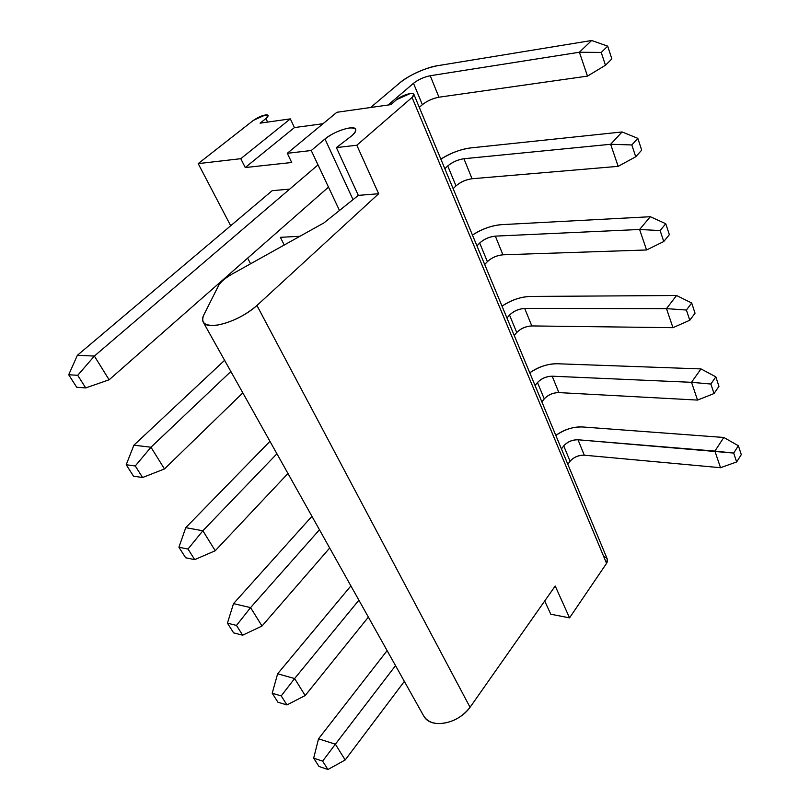 <?xml version="1.0" encoding="UTF-8"?>
<svg xmlns="http://www.w3.org/2000/svg" width="810" height="810" viewBox="0 0 810 810"><rect width="100%" height="100%" fill="white"/><g stroke="black" fill="none" stroke-linecap="round" stroke-linejoin="round"><path stroke-width="1.21" d="M287.287 153.292L311.242 150.518L324.982 138.986C332.475 133.285 340.595 129.62 349.353 128C356.825 127.524 357.686 130.076 351.945 135.655L336.383 147.602L356.815 145.233L412.057 97.433C415.014 94.507 414.335 93.231 410.042 93.606L396.596 99.67L390.784 104.642L336.879 112.276L287.287 153.292L291.721 162.496L245.248 167.538L240.783 158.689L198.187 163.62L230.688 225.757L198.187 163.62L240.783 158.689L290.334 118.878L294.445 127.565L323.048 123.717L294.445 127.565L245.248 167.538L291.721 162.496L287.287 153.292L336.879 112.276L390.784 104.642L396.596 99.67C401.244 95.539 413.221 91.631 413.88 94.314L412.057 97.433L356.815 145.233L336.383 147.602L351.945 135.655C354.952 133.113 356.187 130.997 355.671 129.316C354.345 124.568 333.659 131.433 324.982 138.986L311.242 150.518L287.287 153.292M247.637 258.137L250.584 263.776L247.637 258.137M339.481 210.468L311.242 150.518L339.481 210.468M280.371 237.32L299.892 236.287L280.371 237.32L284.249 245.015L280.371 237.32M272.2 190.674L289.13 189.175L272.2 190.674L77.365 355.317L94.375 356.056L318.016 164.906L94.375 356.056L77.365 355.317L68.708 374.746L77.709 375.303L94.375 356.056L109.117 379.799L328.485 187.13L109.117 379.799L94.375 356.056L77.709 375.303L85.718 387.919L109.117 379.799L85.718 387.919L77.709 375.303L68.708 374.746L76.707 387.261L85.718 387.919L76.707 387.261L68.708 374.746L77.365 355.317L272.2 190.674M353.028 199.614L324.982 138.986L353.028 199.614M603.754 556.622C607.48 557.766 608.411 560.004 606.558 563.365L569.551 617.858L555.215 586.015L470.053 707.292C461.862 717.64 451.464 723.077 438.828 723.593C431.608 723.401 426.475 720.687 423.427 715.463L423.944 716.384C431.102 729.233 458.166 723.988 470.053 707.292L256.942 305.492C239.699 321.205 208.119 331.037 203.35 322.35C202.156 320.365 202.308 317.925 203.786 315.009L218.842 285.029C221.413 281.272 225.838 277.617 232.116 274.074L324.02 222.841L232.106 274.074C225.869 277.627 221.444 281.272 218.842 285.029L203.786 315.009C200.434 323.241 205.234 326.562 218.163 324.952C232.399 321.884 245.329 315.394 256.942 305.492L378.655 193.742L358.334 195.372L324.02 222.841L358.334 195.372L336.383 147.602L358.334 195.372L378.655 193.742L356.815 145.233L378.655 193.742L256.942 305.492L470.053 707.292L555.215 586.015L569.551 617.858L606.558 563.365L412.057 97.433L606.558 563.365L607.287 559.103L413.88 94.314M550.78 614.223L544.695 600.99L550.78 614.223L569.551 617.858L550.78 614.223M260.091 123.16L290.334 118.878L260.091 123.16L265.913 118.564C268.981 115.87 268.819 114.655 265.407 114.929L253.398 120.366L198.187 163.62L253.398 120.366C260.233 115.921 265.133 114.251 268.08 115.374L265.913 118.564L260.091 123.16M240.783 158.689L245.248 167.538L294.445 127.565L290.334 118.878L240.783 158.689M267.624 122.087L265.913 118.564L267.624 122.087M388.071 105.027L413.495 83.298C418.365 79.562 423.944 77.041 430.231 75.735L579.383 52.235L591.634 40.5L437.653 65.691C427.356 66.947 407.065 76.11 399.948 82.731L370.626 107.497L399.948 82.731C410.873 74.287 423.448 68.607 437.653 65.691L591.634 40.5L579.383 52.235L601.233 52.447L607.682 46.14L591.634 40.5L607.682 46.14L611.854 58.907L607.682 46.14L601.233 52.447L605.465 65.256L611.854 58.907L605.465 65.256L601.233 52.447L579.383 52.235L430.231 75.735L438.949 97.21L587.493 76.11L579.383 52.235L587.493 76.11L438.949 97.21L430.231 75.735C423.924 77.011 418.335 79.532 413.495 83.298L422.354 104.682C427.133 100.885 432.661 98.395 438.949 97.21C432.682 98.435 427.153 100.926 422.354 104.682L413.495 83.298L388.071 105.027M419.307 107.365L422.354 104.682L419.307 107.365M587.493 76.11L605.465 65.256L587.493 76.11M150.974 447.221L230.87 371.496L150.974 447.221L133.883 445.196L150.974 447.221L164.47 468.95L242.828 392.86L164.47 468.95L150.974 447.221L135.26 465.973L150.974 447.221M444.842 168.713L447.748 165.959C452.344 162.111 457.741 159.712 463.927 158.74L610.649 144.271L622.09 131.959L470.64 147.926C461.234 149.06 451.302 152.786 440.832 159.104C450.178 153.161 460.11 149.435 470.64 147.926L622.09 131.959L610.649 144.271L631.82 144.95L637.835 138.338L622.09 131.959L637.835 138.338L641.692 150.144L637.835 138.338L631.82 144.95L635.728 156.786L641.692 150.144L635.728 156.786L631.82 144.95L610.649 144.271L463.927 158.74L472.048 178.747L618.151 166.354L610.649 144.271L618.151 166.354L472.048 178.747L463.927 158.74C457.711 159.661 452.314 162.071 447.748 165.959L456 185.885C460.505 181.966 465.861 179.587 472.048 178.747C465.882 179.638 460.536 182.017 456 185.885L447.748 165.959L444.842 168.713M224.603 360.298L133.883 445.196L126.208 464.737L135.26 465.973L142.59 477.515L164.47 468.95L142.59 477.515L135.26 465.973L126.208 464.737L133.528 476.199L142.59 477.515L133.528 476.199L126.208 464.737L133.883 445.196L224.603 360.298M453.134 188.659L456 185.885L453.134 188.659M618.151 166.354L635.728 156.786L618.151 166.354M202.854 530.763L276.929 453.772L202.854 530.763L185.753 527.664L202.854 530.763L215.247 550.729L287.965 473.485L215.247 550.729L202.854 530.763L187.991 549.038L202.854 530.763M476.948 245.875L479.682 243.04C484.036 239.102 489.26 236.803 495.345 236.125L639.596 229.483L650.319 216.726L501.42 224.664C492.156 225.322 482.497 228.785 472.453 235.072C481.403 229.129 491.052 225.666 501.42 224.664L650.319 216.726L639.596 229.483L660.13 230.566L665.759 223.712L650.319 216.726L665.759 223.712L669.344 234.667L665.759 223.712L660.13 230.566L663.754 241.542L669.344 234.667L663.754 241.542L660.13 230.566L639.596 229.483L495.345 236.125L502.929 254.806L646.562 249.976L639.596 229.483L646.562 249.976L502.929 254.806L495.345 236.125C489.23 236.753 484.005 239.051 479.682 243.04L487.387 261.64C491.66 257.641 496.844 255.363 502.929 254.806C496.864 255.413 491.69 257.691 487.387 261.64L479.682 243.04L476.948 245.875M269.963 441.328L185.753 527.664L178.919 547.246L187.991 549.038L194.714 559.639L215.247 550.729L194.714 559.639L187.991 549.038L178.919 547.246L185.652 557.766L194.714 559.639L185.652 557.766L178.919 547.246L185.753 527.664L269.963 441.328M484.694 264.505L487.387 261.64L484.694 264.505M646.562 249.976L663.754 241.542L646.562 249.976M250.573 607.611L319.474 529.77L250.573 607.611L233.513 603.622L250.573 607.611L262.005 626.019L329.69 548.016L262.005 626.019L250.573 607.611L236.48 625.431L250.573 607.611M506.949 317.986L509.53 315.08C513.661 311.08 518.724 308.873 524.708 308.448L666.488 308.62L676.553 295.508L530.216 296.45C521.083 296.683 511.687 299.913 502.028 306.16C510.624 300.226 520.02 296.997 530.216 296.45L676.553 295.508L666.488 308.62L686.404 310.048L691.699 303.011L676.553 295.508L691.699 303.011L695.031 313.197L691.699 303.011L686.404 310.048L689.786 320.254L695.031 313.197L689.786 320.254L686.404 310.048L666.488 308.62L524.708 308.448L531.805 325.934L672.958 327.675L666.488 308.62L672.958 327.675L531.805 325.934L524.708 308.448C518.694 308.812 513.631 311.02 509.53 315.08L516.75 332.495C520.8 328.425 525.812 326.238 531.805 325.934C525.842 326.288 520.83 328.475 516.75 332.495L509.53 315.08L506.949 317.986M311.941 516.304L233.513 603.622L227.428 623.153L236.48 625.431L242.676 635.192L262.005 626.019L242.676 635.192L236.48 625.431L227.428 623.153L233.624 632.863L242.676 635.192L233.624 632.863L227.428 623.153L233.513 603.622L311.941 516.304M514.208 335.421L516.75 332.495L514.208 335.421M672.958 327.675L689.786 320.254L672.958 327.675M294.617 678.537L358.901 600.19L294.617 678.537L277.638 673.788L294.617 678.537L305.178 695.557L368.378 617.129L305.178 695.557L294.617 678.537L281.212 695.901L294.617 678.537M535.056 385.519L537.486 382.553C541.414 378.503 546.325 376.387 552.207 376.194L691.517 382.31L700.994 368.914L557.219 363.751C548.218 363.609 539.075 366.626 529.77 372.823C538.032 366.91 547.175 363.892 557.219 363.751L700.994 368.914L691.517 382.31L710.866 384.031L715.848 376.842L700.994 368.914L715.848 376.842L718.956 386.34L715.848 376.842L710.866 384.031L714.015 393.549L718.956 386.34L714.015 393.549L710.866 384.031L691.517 382.31L552.207 376.194L558.87 392.597L697.552 400.079L691.517 382.31L697.552 400.079L558.87 392.597L552.207 376.194C546.294 376.326 541.384 378.442 537.486 382.553L544.259 398.895C548.107 394.774 552.977 392.668 558.87 392.597C553.007 392.728 548.137 394.834 544.259 398.895L537.486 382.553L535.056 385.519M350.892 585.883L277.638 673.788L272.2 693.238L281.212 695.901L286.942 704.933L305.178 695.557L286.942 704.933L281.212 695.901L272.2 693.238L277.941 702.219L286.942 704.933L277.941 702.219L272.2 693.238L277.638 673.788L350.892 585.883M541.86 401.871L544.259 398.895L541.86 401.871M697.552 400.079L714.015 393.549L697.552 400.079M335.38 744.198L395.533 665.628L335.38 744.198L318.533 738.811L335.38 744.198L345.182 759.982L404.352 681.392L345.182 759.982L335.38 744.198L322.623 761.137L335.38 744.198M561.431 448.902L563.74 445.895C567.476 441.815 572.245 439.769 578.026 439.779L714.886 451.089L723.816 437.471L582.572 426.961C573.713 426.485 564.803 429.32 555.832 435.456C563.78 429.583 572.7 426.748 582.572 426.961L723.816 437.471L714.886 451.089L733.688 453.063L738.386 445.753L723.816 437.471L738.386 445.753L741.292 454.633L738.386 445.753L733.688 453.063L736.634 461.953L741.292 454.633L736.634 461.953L733.688 453.063L578.026 439.779L584.283 455.19L720.525 467.704L714.886 451.089L720.525 467.704L584.283 455.19L578.026 439.779C572.204 439.708 567.446 441.744 563.74 445.895L570.098 461.255C573.763 457.093 578.492 455.068 584.283 455.19C578.522 455.139 573.794 457.154 570.098 461.255L563.74 445.895L561.431 448.902M387.129 650.612L318.533 738.811L313.673 758.14L322.623 761.137L327.928 769.5L345.182 759.982L327.928 769.5L322.623 761.137L313.673 758.14L318.988 766.462L327.928 769.5L318.988 766.462L313.673 758.14L318.533 738.811L387.129 650.612M567.82 464.272L570.098 461.255L567.82 464.272M720.525 467.704L736.634 461.953L720.525 467.704M203.35 322.35L423.944 716.384"/></g></svg>

